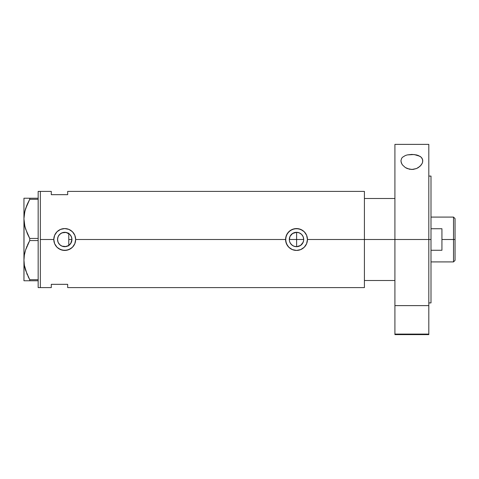 <?xml version="1.0" encoding="UTF-8"?>
<svg xmlns="http://www.w3.org/2000/svg" width="479" height="479" viewBox="0 0 479 479"><rect width="100%" height="100%" fill="white"/><g stroke="black" fill="none" stroke-linecap="round" stroke-linejoin="round"><path stroke-width="0.72" d="M71.766 241.015L71.928 239.5L71.084 242.871L68.778 245.452L69.904 244.5M289.627 241.572L289.46 240.901M289.352 240.177L289.873 236.746L291.43 234.411L293.765 232.854L296.519 232.303L299.273 232.854L301.602 234.411L303.165 236.746L303.71 239.5A7.197 7.197 0 0 1 296.519 246.697A7.197 7.197 0 0 1 289.322 239.5A7.197 7.197 0 0 1 296.519 232.303A7.197 7.197 0 0 1 303.71 239.5L303.572 240.901M290.897 243.991L289.873 242.254M290.124 242.799L291.448 244.607M293.058 245.805L292.543 245.499M291.855 244.979L293.801 246.164M295.854 246.661L295.154 246.565M294.453 246.392L292.573 245.517M297.345 246.649L296.573 246.691M297.974 232.453L296.627 232.309L296.627 246.691L300.572 245.446L303.171 242.242L301.602 244.589L299.273 246.146L296.519 246.697L293.765 246.146M67.329 246.206L65.126 246.685L68.748 245.47M67.042 246.314L67.641 246.08M59.785 244.721L58.103 242.29L59.701 244.643M58.061 236.806L59.127 234.991L61.36 233.147L64.15 232.327L66.096 232.435L69.82 234.411L71.377 236.746L71.928 239.5A7.197 7.197 0 0 1 64.731 246.697A7.197 7.197 0 0 1 57.54 239.5L58.061 242.194M71.084 242.871L71.712 241.236M70.084 244.302L70.7 243.512L68.731 245.482L66.096 246.565M364.411 191.396L364.411 239.5L364.411 198.498L394.918 198.498L364.411 198.498L364.411 239.5L394.918 239.5L364.411 239.5L364.411 287.604L364.411 239.5L307.452 239.5L306.608 243.703L304.243 247.236L300.704 249.601L296.513 250.433L292.322 249.595L288.783 247.23L286.418 243.691L285.586 239.5L75.664 239.5L74.826 243.703L72.455 247.236L70.802 248.595L66.862 250.224L62.587 250.224L58.654 248.589L56.995 247.23L54.63 243.691L53.798 239.5L40.35 239.5L40.35 191.396L40.35 239.5L53.798 239.5A10.933 10.933 0 0 0 64.731 250.433A10.933 10.933 0 0 0 75.664 239.5L74.826 243.703L72.455 247.236L68.922 249.601L64.725 250.433L60.534 249.595L56.995 247.23L54.63 243.691L53.798 239.5L54.63 235.309L57.001 231.77L60.54 229.399L64.737 228.567L68.922 229.405L72.461 231.764L74.826 235.303L75.664 239.5L285.586 239.5A10.933 10.933 0 0 0 296.519 250.433A10.933 10.933 0 0 0 307.452 239.5L306.608 243.703L304.243 247.236L300.704 249.601L296.513 250.433L292.322 249.595L289.579 247.948L287.43 245.577L285.795 241.638L285.795 237.356L287.43 233.417L290.436 230.411L294.375 228.776L298.656 228.776L302.596 230.411L304.249 231.764L306.614 235.303L307.452 239.5L364.411 239.5L364.411 191.396L67.683 191.396L67.683 194.672L51.283 194.672L51.283 191.396L51.283 194.672L67.683 194.672L67.683 191.396M298.698 246.356L297.968 246.547M299.992 245.799L299.309 246.128M302.159 243.961L301.626 244.565M301.123 245.026L300.572 245.44M303.578 240.889L302.512 243.482M57.648 240.751L57.648 238.249M58.127 242.35L57.714 241.075M61.36 245.853L60.659 245.428M64.875 246.691L63.27 246.541M67.641 232.92L68.778 233.548L68.778 245.452L67.934 245.943M40.35 239.5L40.35 287.604L40.35 239.5L40.35 287.604L38.164 287.604L40.35 287.604L40.35 191.396L38.164 191.396L40.35 191.396L40.35 239.5M51.283 284.328L67.683 284.328L67.683 287.604L67.683 284.328L51.283 284.328L51.283 287.604L51.283 284.328M66.096 232.435L67.329 232.794M67.042 232.686L67.934 233.057L65.126 232.315L63.27 232.459M63.186 232.477L60.653 233.572M59.701 234.357L58.683 235.608M58.731 235.53L58.127 236.656M57.714 237.925L57.797 237.572M303.572 238.105L303.165 236.752L303.572 238.099M302.506 235.518L302.159 235.033M301.626 234.435L301.147 233.992M299.309 232.872L299.974 233.189M300.572 233.56L298.722 232.65M296.573 232.309L297.321 232.351M307.452 239.5A10.933 10.933 0 0 0 296.519 228.567A10.933 10.933 0 0 0 285.586 239.5L286.418 235.309L288.783 231.77L292.328 229.399L296.519 228.567L300.71 229.405L304.249 231.764L306.614 235.303L307.452 239.5M307.446 239.111L307.404 238.476M300.698 229.399L300.052 229.154M294.693 228.722L294.375 228.776M292.645 229.273L292.334 229.399M292.334 249.601L293.082 249.882M294.375 250.224L294.795 250.295M298.704 250.212L299.046 250.14M300.207 249.793L300.698 249.601M292.519 245.482L290.537 243.5M75.664 239.5A10.933 10.933 0 0 0 64.731 228.567A10.933 10.933 0 0 0 53.798 239.5L54.63 235.309L57.001 231.77L60.54 229.399L64.737 228.567L68.922 229.405L72.461 231.764L74.826 235.303L75.664 239.5M75.658 239.117L75.616 238.476M68.91 229.399L68.258 229.154M62.899 228.722L62.593 228.776M60.546 249.601L61.3 249.882M62.587 250.224L63.012 250.295M66.928 250.212L67.258 250.14M68.419 249.793L68.91 249.601M66.132 246.553L61.977 246.146L59.641 244.589L58.085 242.254L57.54 239.5L58.085 236.746L59.641 234.411L61.977 232.854L66.132 232.447M57.803 237.566L57.54 239.5A7.197 7.197 0 0 1 64.731 232.303A7.197 7.197 0 0 1 71.928 239.5L70.712 243.5M60.534 233.656L59.785 234.279M70.629 235.381L71.449 236.919L71.928 239.5L71.712 237.758L70.682 235.458M289.627 237.428L289.352 238.823M296.627 246.691L296.627 239.5L303.71 239.5L296.627 239.5L296.627 232.309L292.573 233.483L290.124 236.201M295.202 232.429L295.86 232.333M293.831 232.824L294.441 232.614M292.573 233.483L293.082 233.177M291.448 234.393L291.843 234.027M290.549 235.482L290.909 234.997M27.081 274.323L24.375 265.27L23.95 260.139L24.357 255.085L25.543 250.11L29.734 240.56L29.734 238.44L38.164 238.44L29.734 238.44L25.567 228.962L24.375 223.992L23.95 218.861L24.148 222.37M24.902 226.573L25.249 227.908M29.393 199.917L25.555 208.796M24.77 211.694L24.561 212.682M29.447 237.913L27.393 233.77L24.884 226.501L23.95 218.861L24.357 213.814L25.543 208.838L29.734 199.288L29.734 198.228L38.164 198.228L23.95 198.228L24.369 198.228L23.95 198.228L23.95 260.139L24.357 255.085L25.543 250.11L29.734 240.56L25.555 250.074M24.77 252.966L24.579 253.858M24.363 280.772L29.734 280.772L29.734 279.712L38.164 279.712L29.734 279.712L25.567 270.24L24.375 265.27L23.95 260.139L24.142 263.6M24.902 267.845L25.555 270.204M29.734 280.772L38.164 280.772L27.393 280.772L29.734 280.772L29.734 279.712L28.045 276.443M29.734 240.56L38.164 240.56L29.734 240.56L29.734 238.44M29.734 199.288L38.164 199.288L29.734 199.288L27.393 203.958L29.734 199.288L29.734 198.228L24.058 198.228M23.95 218.58L24.86 211.317L27.387 203.976M23.95 259.858L23.95 280.772L24.058 262.69M25.549 280.772L27.387 280.772M25.249 269.18L25.555 270.198M27.213 274.635L27.387 275.024M24.597 266.474L24.872 267.731M24.118 256.894L24.058 257.582M25.207 251.247L24.872 252.541M27.01 246.128L25.549 250.086M27.393 245.23L28.985 241.949M24.603 225.232L24.872 226.459M23.95 260.139L24.058 221.418M24.058 216.292L24.118 215.634M25.213 209.952L24.872 211.269M27.01 204.85L25.555 208.802M25.555 198.228L27.387 198.228M23.95 218.861L23.95 198.228M38.164 191.396L38.164 287.604L38.164 191.396M68.778 233.099L68.778 245.901M364.411 280.502L394.918 280.502L364.411 280.502L364.411 239.5L364.411 280.502M453.517 239.5L455.05 239.5L455.05 218.616L455.05 260.384L455.05 239.5L453.517 239.5L453.517 217.089L453.517 239.5L441.931 239.5L453.517 239.5L453.517 261.911L453.517 239.5M441.931 228.728L441.931 250.272L430.998 250.272L441.931 250.272L441.931 228.728L430.998 228.728L441.931 228.728M289.322 239.5L296.627 239.5L289.322 239.5M68.778 239.5L71.928 239.5L68.778 239.5M422.622 159.537L422.616 162.207L422.077 163.608L419.987 166.327L416.514 168.542L413.102 169.416L409.473 169.237L405.33 167.548L402.534 165.01L401.653 163.62L400.929 160.818L401.624 158.345L402.516 157.25L405.414 155.495L407.348 154.909L411.832 154.412L416.329 154.897L418.281 155.483L421.197 157.238L422.095 158.333L422.795 160.818L422.388 162.908L421.197 165.004L418.418 167.536L416.514 168.542L411.886 169.482L407.246 168.554L405.33 167.548L402.534 165.01L401.336 162.914L400.929 160.818L401.624 158.345L402.516 157.25L405.414 155.495L407.348 154.909L414.143 154.531L419.915 156.274L421.197 157.238L422.622 159.537M394.918 334.617L394.918 334.085L428.813 334.085L428.813 305.62L394.918 305.62L394.918 334.085L394.918 144.383L394.918 239.5L430.998 239.5L430.998 302.914L430.998 239.5L394.918 239.5L394.918 305.62L428.813 305.62L428.813 144.383L428.813 334.085L394.918 334.085L394.918 334.617L428.813 334.617L428.813 334.085L428.813 334.617M430.998 239.5L430.998 176.086L430.998 239.5M40.35 191.396L51.283 191.396M364.411 287.604L67.683 287.604M40.35 287.604L51.283 287.604M430.998 217.089L453.517 217.089L455.05 218.616M430.998 261.911L453.517 261.911L455.05 260.384M428.813 302.914L430.998 302.914M394.918 144.383L428.813 144.383M428.813 176.086L430.998 176.086"/></g></svg>

